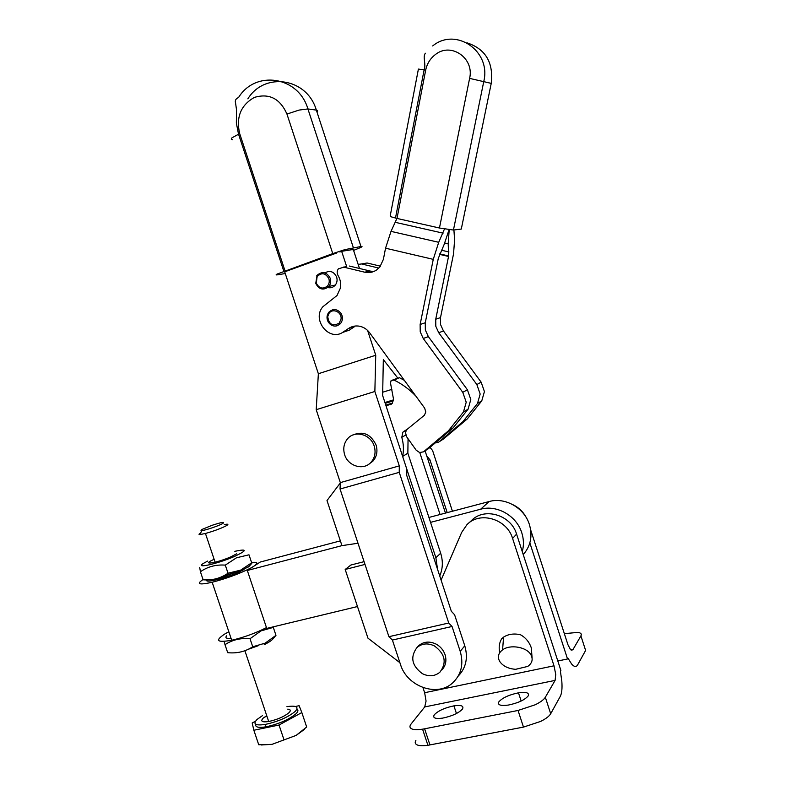 <?xml version="1.0" encoding="UTF-8"?>
<svg xmlns="http://www.w3.org/2000/svg" width="785" height="785" viewBox="0 0 785 785"><rect width="100%" height="100%" fill="white"/><g stroke="black" fill="none" stroke-linecap="round" stroke-linejoin="round"><path stroke-width="1.18" d="M564.327 633.662L577.986 632.376C580.91 632.887 581.891 634.044 580.91 635.879L572.834 649.813L570.401 649.421L567.957 644.77L530.65 529.855M557.821 660.999L567.526 658.968L567.977 658.193L571.627 664.032C574.237 666.995 576.259 667.26 577.691 664.807L585.62 650.431L580.91 635.879M530.935 654.808C533.26 659.312 532.201 663.188 527.755 666.416L515.598 669.32C508.219 668.722 502.92 666.092 499.711 661.451C497.307 657.035 498.259 653.169 502.577 649.852C510.171 644.092 526.823 646.987 530.935 654.808M532.093 657.997L531.317 647.89C529.227 641.914 525.558 637.498 520.308 634.663C513.753 633.328 508.17 634.143 503.578 637.126L501.703 638.755C499.231 642.748 498.583 647.389 499.741 652.688M415.883 740.412C414.637 742.531 415.147 744.062 417.404 745.014C419.71 745.887 423.213 745.976 427.913 745.299L523.477 727.106L540.649 721.415C545.899 718.785 549.245 716.234 550.697 713.742L545.33 697.257L555.093 680.409L555.751 674.452L554.004 665.808L512.585 538.432C506.992 518.865 479.753 510.898 466.928 524.704L461.688 532.377L441.101 580.105M422.948 687.582L424.646 692.713L426.059 701.064L424.724 706.932L411.144 723.927C409.299 726.321 409.623 728.019 412.115 729.029C414.401 729.834 417.885 729.883 422.575 729.167L427.913 745.299M468.331 523.428L471.432 520.612C484.129 506.943 511.064 514.793 516.589 534.124L560.883 670.429L560.411 671.244L561.824 681.37C562.345 688.357 561.824 693.361 560.284 696.364L550.697 713.742M498.907 701.79C502.488 697.796 509.014 694.803 518.473 692.821C526.235 691.742 529.473 692.782 528.177 695.932C524.694 700.004 518.061 703.056 508.287 705.077C500.506 706.078 497.376 704.989 498.907 701.79M434.34 714.723C438.295 710.71 444.82 707.756 453.926 705.852C461.286 704.842 464.121 705.931 462.424 709.1C458.548 713.182 451.915 716.195 442.524 718.138C435.155 719.07 432.427 717.932 434.34 714.723M545.33 697.257C543.848 699.67 540.482 702.183 535.223 704.773L518.041 710.464L523.477 727.106M399.899 662.707L367.969 638.176L345.184 569.468L350.895 565.023L364.083 561.658M365.005 564.425L345.184 569.468M429.954 744.945L424.616 728.804L518.041 710.464M424.616 728.804L422.575 729.167M503.479 638.372L501.703 638.755M512.948 504.716C518.905 507.61 523.409 512.016 526.45 517.923M567.526 658.968L529.846 542.867M422.389 673.677C411.801 665.768 409.986 657.065 416.943 647.576C421.987 643.357 427.835 642.817 434.468 645.957C445.213 653.974 447.008 662.736 439.845 672.254C434.743 676.366 428.924 676.847 422.389 673.677M441.935 669.85C445.762 665.7 446.802 660.646 445.066 654.68C443.437 650.039 440.454 646.516 436.107 644.102C429.493 640.982 423.664 641.522 418.64 645.731L417.277 647.213M344.517 454.26C342.927 448.333 343.948 443.172 347.588 438.756C354.869 429.768 371.177 434.429 374.337 446.537C375.927 452.562 374.847 457.773 371.099 462.188C363.641 471.02 347.627 466.162 344.517 454.26M368.822 464.2L372.993 461.06C376.731 456.664 377.811 451.473 376.221 445.468L376.074 445.016C370.765 434.036 362.974 430.729 352.7 435.086M285.269 273.533L277.625 274.799C275.878 275.074 275.672 274.848 277.017 274.102L332.762 253.604L344.85 249.64L360.972 246.5C362.454 246.313 362.385 246.637 360.766 247.461L353.584 250.405M330.25 278.283C326.717 271.904 322.321 270.923 317.061 275.329L315.747 283.395C318.995 289.508 323.253 290.656 328.522 286.829L328.905 286.378C330.681 283.984 331.133 281.285 330.25 278.283M316.296 283.14L317.13 276.555C321.664 272.267 325.579 272.984 328.866 278.704C329.671 281.521 329.18 283.993 327.365 286.113C322.802 289.429 319.102 288.438 316.296 283.14M324.931 272.856C330.004 270.118 333.91 271.531 336.647 277.076C337.511 280.039 337.069 282.708 335.303 285.073C333.252 287.438 330.74 288.252 327.757 287.546M352.259 249.63L342.407 251.19L352.259 249.63M336.461 253.084L286.486 271.178L336.461 253.084M286.486 271.178L284.7 271.816L318.367 373.738L316.208 409.691L340.327 482.608L340.052 489.016L388.918 636.694L392.402 640.04L400.478 664.444C406.944 686.61 437.422 697.541 452.827 682.734C461.354 674.443 463.817 663.992 460.216 651.364L464.779 645.79C468.252 657.82 466.054 667.947 458.175 676.15M342.407 251.19L339.797 251.956M359.501 268.48L353.338 249.659L352.612 249.767M372.414 461.659L371.619 461.874L372.414 461.659M318.367 373.738L375.74 355.242L374.867 391.479L399.29 465.878L340.327 482.608M374.867 391.479L316.208 409.691M375.74 355.242L367.606 330.465M346.636 266.507L341.642 251.288M464.779 645.79L454.593 614.753L451.336 611.279L406.728 475.386L406.748 468.979L382.638 395.503L383.325 359.608L397.416 377.605M399.29 465.878L399.241 472.344L448.735 623.005L452.042 626.479L392.402 640.04M448.735 623.005L388.918 636.694M399.241 472.344L340.052 489.016M452.042 626.479L460.216 651.364M391.872 389.38L382.697 392.215M447.224 512.625L429.935 459.794L426.726 455.849L425.077 450.825L445.458 513.086M429.935 459.794L428.178 460.285M430.151 447.519L432.594 450.541L452.435 511.241M439.728 575.925C442.848 568.772 443.162 561.216 440.67 553.239L407.857 453.19L408.063 438.776M407.857 453.19L402.636 456.438C403.912 450.119 403.627 443.751 401.783 437.333L402.891 432.162L407.13 429.287M404.353 380.342L399.437 377.703L392.981 379.803M415.893 396.131C409.466 389.419 402.195 384.061 394.08 380.068L391.087 380.637L390.508 383.09L393.501 399.065L392.225 403.411L386.092 406.022M392.52 403.058L385.788 405.109M402.636 456.438L435.861 557.674L437.539 569.253M385.209 403.353L393.462 400.831M384.935 402.509L393.55 399.869M440.081 514.509L419.789 452.572M340.307 482.971L327.002 500.555L341.946 545.634L357.999 543.249M332.703 309.761L328.856 312.253L327.129 316.345L328.365 322.144C330.573 325.363 333.458 326.589 337.02 325.834M327.738 316.649L328.925 313.509C332.575 307.612 342.27 312.185 341.004 319.23L339.14 323.175C332.683 326.619 328.886 324.44 327.738 316.649M423.498 451.846L448.353 430.877L453.112 427.874L428.512 448.618L423.498 451.846L419.632 452.533L416.207 450.237L406.522 436.607L405.472 432.398L406.767 429.64L424.42 415.236L425.794 411.948L424.656 408.141L369.578 332.722C367.007 329.298 363.73 327.139 359.746 326.256C355.752 325.49 352.063 326.197 348.707 328.375L354.575 326.629L349.247 330.181L342.407 332.516M467.399 389.762L462.767 392.323L466.221 402.195L463.464 411.988L468.076 409.191L470.804 399.516L467.399 389.762L428.345 336.608L425.342 329.994L425.264 322.753L438.295 258.402L444.143 244.478L449.04 229.75M373.748 271.512L370.402 271.1L364.652 272.189C368.911 273.141 372.885 272.415 376.564 270.001L379.881 266.949L383.394 259.364L385.543 248.197L391.018 231.369L438.707 242.3L444.457 229.034M348.707 328.375L343.32 331.957C329.435 342.211 311.351 319.76 322.9 306.719L337.03 295.503L340.386 288.124C341.141 283.64 340.366 279.431 338.05 275.496C336.785 273.151 336.902 270.923 338.374 268.813L345.606 266.674M425.264 322.753L420.132 324.49L420.22 331.81L423.252 338.502L428.345 336.608M341.141 313.5C343.025 317.032 342.849 320.349 340.611 323.449C336.274 327.306 332.173 326.884 328.316 322.164C326.442 318.661 326.599 315.364 328.807 312.263C333.125 308.358 337.236 308.77 341.141 313.5M436.617 442.809L438.746 442.043L462.836 421.751L477.486 403.5L480.165 394.05L476.848 384.542L438.727 332.732L435.803 326.285L435.734 319.22L448.647 255.969L439.688 253.889M476.848 384.542L481.146 382.167L484.423 391.568L481.764 400.899L477.486 403.5M435.734 319.22L440.503 317.611L440.562 324.588L443.447 330.966L438.727 332.732M395.483 218.083L424.116 69.885L418.405 69.08L390.224 215.787L390.665 216.68L396.994 218.436L425.676 70.169C427.02 63.722 430.229 58.532 435.312 54.607C450.845 41.811 474.601 58.11 469.607 78.382L439.453 228.013L453.445 230.034L461.295 229.053L491.214 83.504M439.453 228.013L396.994 218.436M449.187 229.769L448.206 243.841L448.647 255.969M440.503 317.611L453.534 253.947L454.603 239.906L453.916 229.976M420.132 324.49L433.261 259.354L438.707 242.3M481.146 382.167L443.447 330.966M378.851 268.087L361.542 263.946L358.166 264.408M438.746 442.043L443.407 439.05L467.252 418.964L481.764 400.899M380.47 266.184L367.095 262.995L363.465 263.623M462.767 392.323L423.252 338.502M396.935 218.426L391.018 231.369M453.112 427.874L468.076 409.191M370.402 271.1L349.354 266.036M448.353 430.877L463.464 411.988M364.652 272.189L343.379 267.057M251.553 562.472C257.725 561.785 258.491 563.022 253.869 566.211L250.719 568.055C239.523 573.737 226.679 578.476 212.176 582.264C199.105 585.139 196.064 584.226 203.04 579.536M228.837 631.748L225.02 633.848C214.629 640.697 216.856 642.827 231.693 640.246C243.978 637.391 255.567 633.181 266.478 627.607M249.375 566.054L239.71 571.814C225.266 578.359 203.619 583.638 206.946 579.87M240.652 570.136L228.023 573.227C220.624 578.329 212.323 580.517 203.129 579.791L200.42 571.755C207.662 566.672 215.953 564.454 225.295 565.121L236.501 557.782L248.992 554.809L251.671 562.806L240.652 570.136M228.023 573.227L225.295 565.121M199.733 567.575L200.42 571.755M207.593 561.089L203.354 563.434C194.386 568.997 217.818 563.807 234.538 556.418C247.363 550.334 247.452 548.636 234.813 551.325M251.72 563.434L251.671 562.806M236.619 553.837L230.761 556.869C216.061 563.326 199.851 565.592 214.128 559.303M218.75 577.917L238.365 571.048M240.416 570.558L218.946 578.339L213.088 579.35M247.864 649.44L258.255 645.712M264.172 644.711L265.781 643.886C269.736 641.796 272.199 640.02 273.19 638.578L275.977 635.35L265.153 643.16L252.731 646.771C245.283 651.638 236.933 653.611 227.699 652.678L225.001 644.691C232.301 639.834 240.642 637.842 250.023 638.715L261.032 630.875L273.308 627.401L275.977 635.35M252.731 646.771L250.023 638.715M224.127 641.414L225.001 644.691M226.669 635.801C224.883 637.891 226.335 638.725 231.045 638.293M523.242 554.593C530.67 546.095 532.721 536.067 529.394 524.517C524.37 507.866 505.02 496.934 489.153 501.536L428.934 517.452M430.543 522.368L480.646 509.21C496.846 504.539 516.628 515.765 521.789 532.819C523.801 539.187 523.958 545.438 522.27 551.59M340.366 540.865L260.277 562.031L247.314 570.479L266.743 628.412L357.479 606.54M247.314 570.479L341.946 545.634M255.832 724.339C254.997 727.175 258.363 728.009 265.909 726.851C278.744 724.045 288.782 719.688 296.014 713.771C298.182 711.602 298.496 710.062 296.936 709.13M266.851 716.018L263.731 717.676M262.347 715.714L257.058 719.452C252.613 724.143 255.292 725.811 265.104 724.467C277.939 721.65 287.977 717.304 295.219 711.406C299.183 706.883 296.416 705.303 286.927 706.657M304.315 729.451L296.112 735.408L306.66 727.008M266.723 715.645L263.171 718.167C260.218 721.327 262.062 722.445 268.696 721.513C277.311 719.619 284.062 716.685 288.959 712.731C291.039 710.611 290.636 709.414 287.761 709.149M200.705 532.956C198.733 534.075 198.497 534.605 199.989 534.565L205.444 533.476C213.952 531.062 220.879 528.501 226.237 525.773C228.935 524.194 228.288 523.791 224.294 524.596M222.636 523.585C218.603 525.901 204.777 530.532 201.765 530.562C200.558 530.611 200.774 530.169 202.422 529.267L212.127 525.293C221.969 522.113 225.472 521.544 222.636 523.585M296.112 735.408L272.002 744.357L296.112 735.408M255.488 721.199L252.191 722.965L253.849 730.246L258.736 744.759L272.002 744.357L261.326 744.975M253.849 730.246L279.028 725.026L283.954 739.666M279.028 725.026L301.832 712.554L306.67 726.998M301.832 712.554L299.134 705.695L295.415 706.49M424.724 706.932L555.093 680.409M512.585 538.432L516.589 534.124M554.004 665.808L424.646 692.713M571.176 650.166L572.834 649.813M285.004 270.835L239.68 133.597C235.902 117.171 240.799 105.102 254.399 97.399C269.235 93.032 280.088 98.586 286.947 114.051L299.105 110.077L307.916 108.938L316.895 110.185L317.631 110.862L316.963 111.99M232.625 139.799L231.281 139.141L231.968 137.817L239.68 133.597M353.309 247.53L307.916 108.938C298.467 76.224 255.429 69.787 238.532 97.546C235.726 98.704 234.754 100.578 235.598 103.198L236.511 109.802L236.354 123.059L238.512 134.098L283.827 271.267M360.972 246.5L316.335 110.077C307.043 77.872 264.594 71.523 247.864 98.841M332.762 253.604L286.947 114.051M401.783 437.333L405.727 435.047M403.941 431.299L406.679 429.738M394.08 380.068L399.437 377.703M390.027 404.825L391.421 404.138M440.67 553.239L435.861 557.674M466.938 42.812C485.513 48.925 493.618 62.437 491.243 83.377L469.607 78.382M425.401 53.233C422.399 56.775 426.324 63.997 424.116 69.885L425.676 70.169M453.445 230.034L483.805 81.316C491.341 51.035 455.742 26.788 432.682 45.942M439.492 254.35L448.549 256.45M444.791 243.056L448.206 243.841M448.941 251.956L441.425 250.219M367.095 262.995L361.542 263.946M433.261 259.354L385.543 248.197M343.32 331.957L349.247 330.181M443.074 233.155L395.561 222.39M480.646 509.21L489.153 501.536M502.577 649.852L503.578 637.126M518.473 692.821L521.161 701.034M453.926 705.852L456.448 713.526M416.943 647.576L418.64 645.731M317.13 276.555L316.708 275.81M328.905 286.378L335.303 285.073M327.365 286.113L328.522 286.829M371.099 462.188L372.993 461.06M402.891 432.162L406.316 430.219M328.925 313.509L328.503 312.724M462.836 421.751L467.252 418.964M339.14 323.175L340.248 323.852M212.176 582.264L231.693 640.246M242.889 570.332L244.439 568.173M248.531 566.986L251.779 563.365M265.781 643.886L267.008 642.179M218.946 578.339L219.201 579.094M201.765 530.562L199.989 534.565M268.696 721.513L244.871 650.687M220.418 577.966L220.212 577.377M215.119 562.227L205.444 533.476M265.909 726.851L265.104 724.467"/></g></svg>
